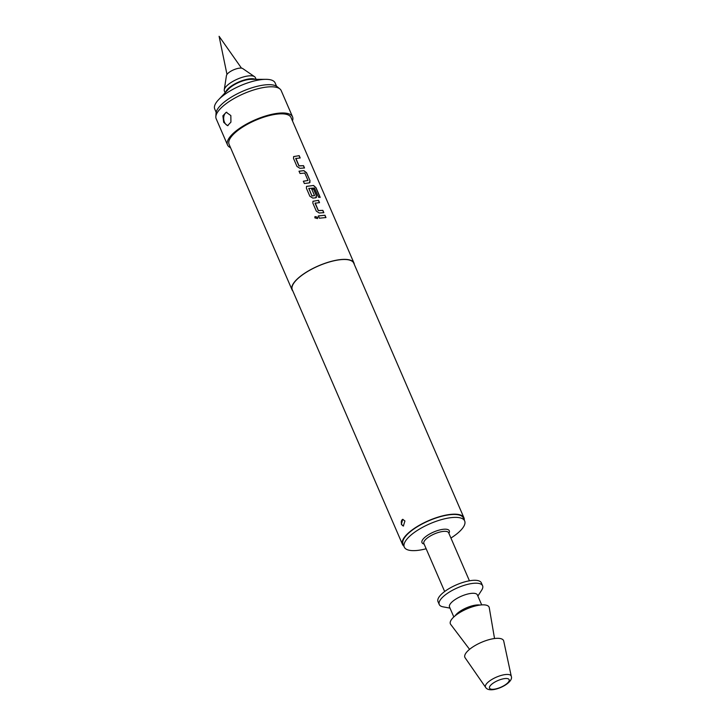 <?xml version="1.0" encoding="UTF-8"?>
<svg xmlns="http://www.w3.org/2000/svg" width="726" height="726" viewBox="0 0 726 726"><rect width="100%" height="100%" fill="white"/><g stroke="black" fill="none" stroke-linecap="round" stroke-linejoin="round"><path stroke-width="1.09" d="M314.848 217.854L315.002 216.557L317.679 217.256L317.507 218.58L314.848 217.854M314.975 216.593L317.607 217.337L317.471 218.617M295.863 158.259L299.003 165.846L303.522 165.664L304.512 167.96L299.92 168.305L296.988 166.463L293.513 158.44L293.631 156.58L299.185 155.654L300.183 157.95L295.709 158.513L298.921 165.927L303.414 165.755L304.403 168.042M293.594 156.616L299.185 155.654M303.296 181.291L308.005 180.493L304.802 173.078L300.029 173.496L299.039 171.2L303.867 170.628L306.563 172.697L310.029 180.72L309.194 182.925L304.357 183.506L303.368 181.21L308.005 180.493M298.967 171.282L303.867 170.628M308.868 188.306L311.917 195.975L314.558 195.639L311.744 189.123L313.632 189.041L316.482 195.612L315.638 197.826L312.815 198.098L309.875 196.265L306.408 188.243L306.526 186.373L313.559 185.466L316.019 187.716L320.184 197.345L318.532 197.236L314.431 188.007L308.795 188.479L311.998 195.893L314.558 195.639M306.49 186.419L313.559 185.466M311.645 189.205L313.532 189.132L316.373 195.702L316.355 197.49M315.211 202.953L318.342 210.54L322.861 210.358L323.85 212.654L319.259 212.999L316.327 211.157L312.852 203.135L312.97 201.274L318.532 200.349L319.522 202.645L315.048 203.207L318.26 210.622L322.752 210.449L323.751 212.736M312.933 201.311L318.532 200.349M318.306 215.976L324.976 215.25L325.965 217.546L319.367 218.19L318.378 215.894L324.976 215.25M230.841 115.561L230.932 122.14L227.528 125.689L223.69 122.313L222.882 115.815L226.213 112.267L230.841 115.561M226.83 112.258A6.752 4.347 -95.6 0 0 224.479 122.231A6.752 4.347 -95.6 0 0 228.073 125.562M404.926 520.987L403.357 526.032L401.342 524.363L402.703 519.326L404.926 520.987M402.912 519.317A3.376 2.178 -95.6 0 0 401.669 524.326A3.376 2.178 -95.6 0 0 403.556 526.005M276.542 86.222L275.109 82.9A32.897 11.217 156.6 0 0 265.843 79.334A32.897 11.217 156.6 0 0 262.358 79.515A32.897 11.217 156.6 0 0 218.462 99.834A32.897 11.217 156.6 0 0 214.733 109.027L216.166 112.348M265.843 79.334L251.069 79.343A15.6 5.327 156.6 0 0 249.417 79.433A15.6 5.327 156.6 0 0 228.59 89.071L218.462 99.834M256.106 79.343L255.361 77.628A16.87 5.754 156.6 0 0 254.536 76.666A16.87 5.754 156.6 0 0 248.827 75.885A16.87 5.754 156.6 0 0 233.091 81.276A16.87 5.754 156.6 0 0 224.261 89.77A16.87 5.754 156.6 0 0 224.398 91.022L225.142 92.737M255.398 79.343A16.87 5.754 156.6 0 0 250.089 78.798A16.87 5.754 156.6 0 0 225.623 92.22M254.536 76.666L242.729 68.562A9.075 3.095 156.6 0 0 239.653 68.144A9.075 3.095 156.6 0 0 231.186 71.039A9.075 3.095 156.6 0 0 226.439 75.613L224.261 89.77M426.153 548.756A32.897 11.217 -23.4 0 1 417.033 550.462A32.897 11.217 -23.4 0 1 404.282 547.077A32.897 11.217 -23.4 0 1 418.412 529.735A32.897 11.217 -23.4 0 1 451.917 517.556A32.897 11.217 -23.4 0 1 464.667 520.941A32.897 11.217 -23.4 0 1 450.928 538.039M464.667 520.941L463.406 518.037A32.897 11.217 156.6 0 0 450.665 514.643A32.897 11.217 156.6 0 0 417.151 526.831A32.897 11.217 156.6 0 0 403.03 544.164L404.282 547.077M450.002 608.125L443.06 606.845A23.613 8.059 -23.4 0 1 439.248 604.513A23.613 8.059 -23.4 0 1 449.394 592.062A23.613 8.059 -23.4 0 1 473.452 583.323A23.613 8.059 -23.4 0 1 482.599 585.755A23.613 8.059 -23.4 0 1 481.692 590.129L477.871 596.064M439.248 604.513L437.996 601.6A23.613 8.059 -23.4 0 1 448.133 589.158A23.613 8.059 -23.4 0 1 472.19 580.41A23.613 8.059 -23.4 0 1 481.338 582.842L482.599 585.755M453.823 616.955L449.512 606.981A15.182 5.182 -23.4 0 1 456.028 598.977A15.182 5.182 -23.4 0 1 471.492 593.36A15.182 5.182 -23.4 0 1 477.381 594.921L481.692 604.894M469.559 649.334L450.692 624.396A21.09 7.196 -23.4 0 1 458.759 613.198A21.09 7.196 -23.4 0 1 480.921 604.958A21.09 7.196 -23.4 0 1 489.26 607.707L494.533 638.526M495.404 638.426A21.09 7.196 -23.4 0 1 503.726 641.067L511.267 676.278A14.012 4.783 -23.4 0 0 505.741 674.518A14.012 4.783 -23.4 0 0 491.103 679.944A14.012 4.783 -23.4 0 0 485.612 687.377L465.112 657.783A21.09 7.196 -23.4 0 1 473.37 646.594A21.09 7.196 -23.4 0 1 495.404 638.426M215.84 116.686L216.039 113.247A33.85 11.543 -23.4 0 1 233.227 96.004A33.85 11.543 -23.4 0 1 265.389 84.86A33.85 11.543 -23.4 0 1 277.278 86.748L279.927 88.953A35.429 12.088 156.6 0 0 267.486 86.984A35.429 12.088 156.6 0 0 233.826 98.645A35.429 12.088 156.6 0 0 215.84 116.686A35.429 12.088 156.6 0 0 216.185 118.765L227.519 144.964A35.429 12.088 -23.4 0 1 242.729 126.297A35.429 12.088 -23.4 0 1 278.82 113.174A35.429 12.088 -23.4 0 1 292.542 116.822A35.429 12.088 -23.4 0 1 292.46 120.879M292.542 116.822L281.207 90.632A35.429 12.088 156.6 0 0 279.927 88.953M403.874 546.124A33.487 11.425 -23.4 0 1 402.485 544.4A33.487 11.425 -23.4 0 1 416.86 526.749A33.487 11.425 -23.4 0 1 450.973 514.353A33.487 11.425 -23.4 0 1 463.95 517.801A33.487 11.425 -23.4 0 1 464.25 519.997M402.485 544.4L292.279 289.719A33.487 11.425 -23.4 0 1 306.653 272.078A33.487 11.425 -23.4 0 1 340.766 259.672A33.487 11.425 -23.4 0 1 353.734 263.121L463.95 517.801M292.832 291.008A33.741 11.507 -23.4 0 1 292.043 289.819A33.741 11.507 -23.4 0 1 306.535 272.041A33.741 11.507 -23.4 0 1 340.902 259.545A33.741 11.507 -23.4 0 1 353.97 263.021A33.741 11.507 -23.4 0 1 354.297 264.418M292.043 289.819L229.071 144.292A33.741 11.507 -23.4 0 1 243.555 126.515A33.741 11.507 -23.4 0 1 277.922 114.018A33.741 11.507 -23.4 0 1 290.999 117.494L353.97 263.021M309.957 182.544L309.194 182.925M316.409 197.445L315.638 197.826M230.532 147.677A35.429 12.088 -23.4 0 1 227.519 144.964M324.876 215.341L325.865 217.628M318.424 200.44L319.413 202.726M313.441 185.557L316.019 187.716M315.901 187.798L320.066 197.427M303.777 170.71L306.454 172.779L310.029 180.72M309.929 180.801L309.902 182.589M299.085 155.745L300.074 158.032M469.423 580.791L448.65 532.784A13.495 4.601 156.6 0 0 443.423 531.396A13.495 4.601 156.6 0 0 429.674 536.387A13.495 4.601 156.6 0 0 423.875 543.502L444.657 591.508M424.111 544.037A14.892 5.082 -23.4 0 1 425.999 536.396A14.892 5.082 -23.4 0 1 443.541 529.263A14.892 5.082 -23.4 0 1 448.886 533.32M493.671 689.255A10.699 3.648 156.6 0 0 507.483 683.102A10.699 3.648 156.6 0 0 505.015 678.556A10.699 3.648 156.6 0 0 491.203 684.7A10.699 3.648 156.6 0 0 493.671 689.255M455.129 615.82A15.182 5.182 -23.4 0 1 476.537 605.003A15.182 5.182 -23.4 0 1 479.977 605.067M226.984 74.424L219.098 36.3L241.486 68.144M485.612 687.377C486.792 689.283 489.17 690.063 492.736 689.7C501.711 688.702 513.454 681.269 511.267 676.278"/></g></svg>
